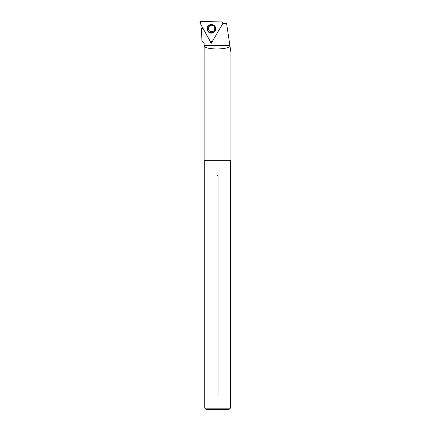 <?xml version="1.0" encoding="UTF-8"?>
<svg xmlns="http://www.w3.org/2000/svg" width="431" height="431" viewBox="0 0 431 431"><rect width="100%" height="100%" fill="white"/><g stroke="black" fill="none" stroke-linecap="round" stroke-linejoin="round"><path stroke-width="0.65" d="M204.149 45.6L229.928 45.6L230.062 46.478C225.591 50.195 203.459 49.517 204.149 45.681L204.149 43.165L201.934 40.88L201.439 28.662L203.2 28.694M202.969 28.268L201.439 28.662M230.062 46.478L230.946 52.334L230.946 160.677L204.149 160.677L204.149 45.681M211.384 42.033L211.131 43.504L222.908 23.322M229.928 45.6L226.571 23.382L222.983 23.322M203.254 28.694L211.131 43.504M217.025 394.063L218.07 394.063L218.07 175.422L217.025 175.422L217.025 394.063M230.369 408.168L204.725 408.168L206.007 409.45L229.087 409.45L230.369 408.168L230.369 160.677M222.057 21.916L200.954 21.55A1.018 1.013 -134.6 0 0 200.054 23.058L210.371 41.516A1.018 1.013 -134.6 0 0 212.133 41.548L210.371 41.516L200.054 23.058L200.954 21.55L222.057 21.916L222.913 23.457L218.851 30.278L222.913 23.457A1.018 1.013 -134.6 0 0 222.057 21.916M207.688 26.609A4.342 4.326 -134.6 0 0 209.197 32.557A4.342 4.326 -134.6 0 0 215.748 28.834A4.342 4.326 -134.6 0 0 207.688 26.609M215.748 28.791A4.256 4.235 45.4 0 1 207.807 30.827A4.256 4.235 45.4 0 1 211.524 24.508M215.026 30.8A4.062 4.046 -134.6 0 0 211.594 24.659A4.062 4.046 -134.6 0 0 208.006 30.676A4.062 4.046 -134.6 0 0 215.026 30.8M214.498 30.154A3.206 3.189 45.4 0 1 209.778 31.021A3.206 3.189 45.4 0 1 209.498 26.226C210.646 24.357 216.033 25.106 214.493 30.165L214.002 30.79M204.725 408.168L204.725 160.677"/></g></svg>
